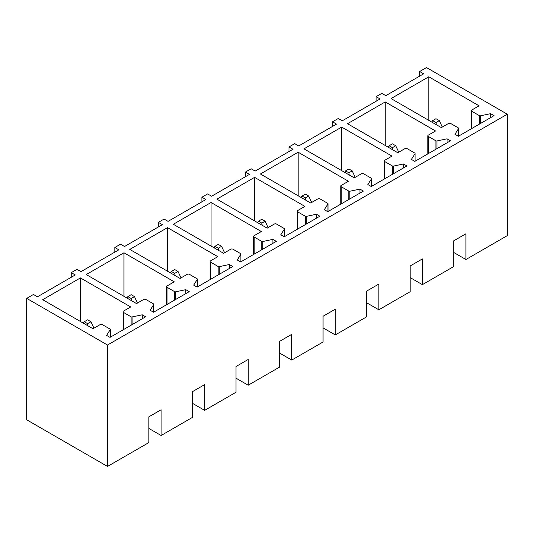 <?xml version="1.0" encoding="UTF-8"?>
<svg xmlns="http://www.w3.org/2000/svg" width="534" height="534" viewBox="0 0 534 534"><rect width="100%" height="100%" fill="white"/><g stroke="black" fill="none" stroke-linecap="round" stroke-linejoin="round"><path stroke-width="0.8" d="M419.637 71.516L423.636 73.825L385.808 95.666L381.81 93.357L376.09 96.654L380.095 98.964L342.261 120.804L338.262 118.495L332.548 121.799L336.547 124.108L298.713 145.949L294.715 143.639L289.001 146.937L292.999 149.246L255.172 171.087L251.174 168.777L245.453 172.075L249.458 174.384L211.624 196.232L207.626 193.922L201.912 197.22L205.91 199.529L168.077 221.37L164.078 219.06L158.364 222.358L162.363 224.667L124.535 246.508L120.537 244.198L114.817 247.502L118.822 249.812L80.988 271.652L76.989 269.343L71.276 272.64L75.274 274.95L37.447 296.791L33.442 294.481L26.7 298.373L26.7 419.791L107.508 466.442L148.879 442.559L148.879 416.82L161.108 409.765L161.108 435.497L192.427 417.414L192.427 391.682L204.656 384.62L204.656 410.359L235.968 392.276L235.968 366.538L248.197 359.482L248.197 385.214L279.516 367.132L279.516 341.4L291.744 334.337L291.744 360.076L323.063 341.994L323.063 316.262L335.292 309.199L335.292 334.931L366.604 316.856L366.604 291.117L378.833 284.055L378.833 309.793L410.152 291.711L410.152 265.979L422.381 258.917L422.381 284.655L453.7 266.573L453.7 240.834L465.928 233.779L465.928 259.511L507.3 235.627L507.3 114.209L426.492 67.558L419.637 71.516L419.637 76.135M376.09 96.654L376.09 101.273M332.548 121.799L332.548 126.418M289.001 146.937L289.001 151.556M245.453 172.075L245.453 176.694M201.912 197.22L201.912 201.839M158.364 222.358L158.364 226.977M114.817 247.502L114.817 252.121M71.276 272.64L71.276 277.259M507.3 114.209L107.508 345.031L26.7 298.373M479.071 105.825L471.869 109.984A1.615 0.934 0 0 0 471.395 110.645A1.615 0.934 0 0 0 471.869 111.306L479.452 115.684A0.968 0.561 0 0 0 480.466 115.811L490.613 113.682L494.043 115.658L458.386 136.25L454.955 134.268L458.586 128.507A0.968 0.561 0 0 0 458.646 128.314A0.968 0.561 0 0 0 458.359 127.92L450.723 123.514A1.615 0.934 0 0 0 448.44 123.514L441.351 127.606L391.062 98.57L428.782 76.796L479.071 105.825M435.524 130.97L428.321 135.129A1.615 0.934 0 0 0 427.847 135.783A1.615 0.934 0 0 0 428.321 136.444L435.904 140.822A0.968 0.561 0 0 0 436.925 140.956L447.065 138.82L450.496 140.802L414.838 161.388L411.407 159.406L415.038 153.645A0.968 0.561 0 0 0 415.098 153.458A0.968 0.561 0 0 0 414.811 153.058L407.182 148.652A1.615 0.934 0 0 0 404.892 148.652L397.81 152.744L347.521 123.708L385.234 101.934L435.524 130.97M391.976 156.108L384.78 160.267A1.615 0.934 0 0 0 384.306 160.928A1.615 0.934 0 0 0 384.78 161.588L392.363 165.961A0.968 0.561 0 0 0 393.378 166.094L403.524 163.965L406.948 165.94L371.29 186.526L367.866 184.55L371.497 178.79A0.968 0.561 0 0 0 371.551 178.596A0.968 0.561 0 0 0 371.27 178.202L363.634 173.797A1.615 0.934 0 0 0 361.351 173.797L354.262 177.882L303.973 148.852L341.693 127.079L391.976 156.108M348.435 181.253L341.233 185.405A1.615 0.934 0 0 0 340.759 186.066A1.615 0.934 0 0 0 341.233 186.726L348.815 191.105A0.968 0.561 0 0 0 349.83 191.232L359.976 189.103L363.407 191.085L327.749 211.671L324.318 209.688L327.949 203.928A0.968 0.561 0 0 0 328.01 203.741A0.968 0.561 0 0 0 327.722 203.341L320.086 198.935A1.615 0.934 0 0 0 317.803 198.935L310.715 203.027L260.425 173.991L298.146 152.217L348.435 181.253M304.887 206.391L297.685 210.55A1.615 0.934 0 0 0 297.211 211.21A1.615 0.934 0 0 0 297.685 211.864L305.268 216.243A0.968 0.561 0 0 0 306.289 216.377L316.428 214.241L319.859 216.223L284.201 236.809L280.771 234.833L284.402 229.073A0.968 0.561 0 0 0 284.462 228.879A0.968 0.561 0 0 0 284.181 228.485L276.545 224.073A1.615 0.934 0 0 0 274.256 224.073L267.174 228.165L216.884 199.135L254.598 177.355L304.887 206.391M261.34 231.529L254.144 235.688A1.615 0.934 0 0 0 253.67 236.348A1.615 0.934 0 0 0 254.144 237.009L261.727 241.388A0.968 0.561 0 0 0 262.741 241.515L272.887 239.386L276.312 241.361L240.654 261.954L237.229 259.971L240.861 254.211A0.968 0.561 0 0 0 240.914 254.017A0.968 0.561 0 0 0 240.634 253.623L232.998 249.218A1.615 0.934 0 0 0 230.715 249.218L223.626 253.31L173.336 224.273L211.057 202.499L261.34 231.529M217.799 256.674L210.596 260.832A1.615 0.934 0 0 0 210.122 261.486A1.615 0.934 0 0 0 210.596 262.147L218.179 266.526A0.968 0.561 0 0 0 219.194 266.66L229.34 264.524L232.771 266.506L197.113 287.092L193.682 285.109L197.313 279.349A0.968 0.561 0 0 0 197.373 279.162A0.968 0.561 0 0 0 197.086 278.761L189.45 274.356A1.615 0.934 0 0 0 187.167 274.356L180.078 278.448L129.789 249.411L167.509 227.638L217.799 256.674M174.251 281.812L167.049 285.97A1.615 0.934 0 0 0 166.575 286.631A1.615 0.934 0 0 0 167.049 287.292L174.631 291.664A0.968 0.561 0 0 0 175.653 291.798L185.792 289.668L189.223 291.644L153.565 312.23L150.134 310.254L153.765 304.493A0.968 0.561 0 0 0 153.825 304.3A0.968 0.561 0 0 0 153.545 303.906L145.909 299.501A1.615 0.934 0 0 0 143.619 299.501L136.537 303.586L86.248 274.556L123.961 252.782L174.251 281.812M130.703 306.957L123.508 311.108A1.615 0.934 0 0 0 123.034 311.769A1.615 0.934 0 0 0 123.508 312.43L131.09 316.809A0.968 0.561 0 0 0 132.105 316.936L142.251 314.806L145.675 316.789L110.017 337.375L106.593 335.392L110.224 329.632A0.968 0.561 0 0 0 110.278 329.445A0.968 0.561 0 0 0 109.997 329.044L102.361 324.639A1.615 0.934 0 0 0 100.078 324.639L92.989 328.73L42.7 299.694L80.42 277.92L130.703 306.957M107.508 466.442L107.508 345.031M465.928 259.511L453.7 252.448M428.782 76.796L428.782 120.344M490.613 113.682L490.613 117.64M385.234 101.934L385.234 145.488M447.065 138.82L447.065 142.778M341.693 127.079L341.693 170.626M403.524 163.965L403.524 167.923M298.146 152.217L298.146 195.764M359.976 189.103L359.976 193.061M254.598 177.355L254.598 220.909M316.428 214.241L316.428 218.199M211.057 202.499L211.057 246.047M272.887 239.386L272.887 243.344M167.509 227.638L167.509 271.192M229.34 264.524L229.34 268.482M123.961 252.782L123.961 296.33M185.792 289.668L185.792 293.627M80.42 277.92L80.42 321.468M142.251 314.806L142.251 318.765M422.381 284.655L410.152 277.593M378.833 309.793L366.604 302.731M335.292 334.931L323.063 327.876M291.744 360.076L279.516 353.014M248.197 385.214L235.968 378.152M204.656 410.359L192.427 403.297M161.108 435.497L148.879 428.435M431.732 122.052L432.667 120.611L435.984 122.52L436.311 124.696M435.984 122.52L439.295 120.611L442.299 127.059M432.667 120.611L435.984 118.695L439.295 120.611M388.191 147.19L389.119 145.749L392.437 147.664L392.764 149.834M392.437 147.664L395.747 145.749L398.751 152.197M389.119 145.749L392.437 143.833L395.747 145.749M344.644 172.328L345.578 170.893L348.889 172.802L349.223 174.972M348.889 172.802L352.206 170.893L355.21 177.341M345.578 170.893L348.889 168.978L352.206 170.893M301.096 197.473L302.03 196.031L305.348 197.947L305.675 200.117M305.348 197.947L308.659 196.031L311.662 202.479M302.03 196.031L305.348 194.116L308.659 196.031M257.555 222.611L258.483 221.169L261.8 223.085L262.134 225.255M261.8 223.085L265.111 221.169L268.115 227.618M258.483 221.169L261.8 219.26L265.111 221.169M214.007 247.756L214.942 246.314L218.252 248.223L218.586 250.399M218.252 248.223L221.57 246.314L224.574 252.762M214.942 246.314L218.252 244.398L221.57 246.314M170.459 272.894L171.394 271.452L174.711 273.368L175.039 275.537M174.711 273.368L178.022 271.452L181.026 277.9M171.394 271.452L174.711 269.543L178.022 271.452M126.918 298.032L127.846 296.597L131.164 298.506L131.498 300.675M131.164 298.506L134.475 296.597L137.478 303.045M127.846 296.597L131.164 294.681L134.475 296.597M83.371 323.177L84.305 321.735L87.616 323.651L87.95 325.82M87.616 323.651L90.934 321.735L93.937 328.183M84.305 321.735L87.616 319.819L90.934 321.735M458.586 136.13L458.586 128.507M480.466 115.811L480.466 123.494M479.452 124.082L479.452 115.684M471.869 111.306L471.869 128.46M415.038 161.268L415.038 153.645M436.925 140.956L436.925 148.639M435.904 149.226L435.904 140.822M428.321 136.444L428.321 153.605M371.497 186.413L371.497 178.79M393.378 166.094L393.378 173.777M392.363 174.364L392.363 165.961M384.78 161.588L384.78 178.743M327.949 211.551L327.949 203.928M349.83 191.232L349.83 198.922M348.815 199.509L348.815 191.105M341.233 186.726L341.233 203.881M284.402 236.696L284.402 229.073M306.289 216.377L306.289 224.06M305.268 224.647L305.268 216.243M297.685 211.864L297.685 229.026M240.861 261.834L240.861 254.211M262.741 241.515L262.741 249.198M261.727 249.785L261.727 241.388M254.144 237.009L254.144 254.164M197.313 286.972L197.313 279.349M219.194 266.66L219.194 274.342M218.179 274.93L218.179 266.526M210.596 262.147L210.596 279.309M153.765 312.116L153.765 304.493M175.653 291.798L175.653 299.481M174.631 300.068L174.631 291.664M167.049 287.292L167.049 304.447M110.224 337.254L110.224 329.632M132.105 316.936L132.105 324.625M131.09 325.213L131.09 316.809M123.508 312.43L123.508 329.585M458.646 136.097L458.646 128.314M471.395 128.734L471.395 110.645M415.098 161.235L415.098 153.458M427.847 153.872L427.847 135.783M371.551 186.379L371.551 178.596M384.306 179.017L384.306 160.928M328.01 211.517L328.01 203.741M340.759 204.155L340.759 186.066M284.462 236.662L284.462 228.879M297.211 229.3L297.211 211.21M240.914 261.8L240.914 254.017M253.67 254.438L253.67 236.348M197.373 286.938L197.373 279.162M210.122 279.576L210.122 261.486M153.825 312.083L153.825 304.3M166.575 304.72L166.575 286.631M110.278 337.221L110.278 329.445M123.034 329.858L123.034 311.769"/></g></svg>

